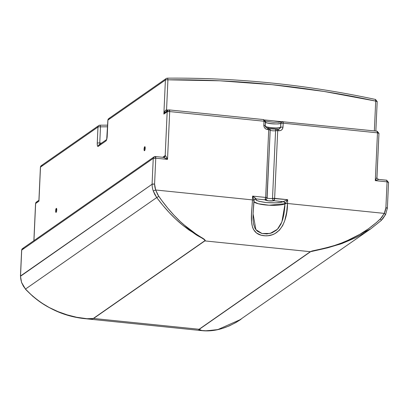 <?xml version="1.0" encoding="UTF-8"?>
<svg xmlns="http://www.w3.org/2000/svg" width="409" height="409" viewBox="0 0 409 409"><rect width="100%" height="100%" fill="white"/><g stroke="black" fill="none" stroke-linecap="round" stroke-linejoin="round"><path stroke-width="0.61" d="M145.154 147.409A2.04 0.521 -84.2 0 0 144.883 150.077M144.72 146.713L145.083 147.02L145.18 148.319L144.535 150.696A2.04 0.521 95.8 0 1 144.418 150.732A2.04 0.521 95.8 0 1 144.086 148.871A2.04 0.521 95.8 0 1 144.72 146.713A2.04 0.521 95.8 0 1 144.837 146.673A2.04 0.521 95.8 0 1 145.169 148.533A2.04 0.521 95.8 0 1 144.535 150.696L144.172 150.384L144.075 149.091L144.72 146.713M56.723 209.076A2.04 0.521 -84.2 0 0 56.452 211.739M56.284 208.375L56.652 208.687L56.749 209.981L56.105 212.358A2.04 0.521 95.8 0 1 55.987 212.394A2.04 0.521 95.8 0 1 55.655 210.533A2.04 0.521 95.8 0 1 56.284 208.375A2.04 0.521 95.8 0 1 56.401 208.339A2.04 0.521 95.8 0 1 56.733 210.2A2.04 0.521 95.8 0 1 56.105 212.358L55.742 212.051L55.644 210.753L56.284 208.375M387.272 208.324L385.861 207.736L387.297 208.324M166.657 111.207A2.04 0.521 95.8 0 1 166.555 109.903L168.334 110.087L166.555 109.903L167.92 79.821A2.04 0.424 -177.4 0 0 165.41 80.006A2.04 1.922 -124.9 0 1 167.245 78.206A2.04 0.567 89.5 0 1 167.358 78.165A2.04 0.567 89.5 0 1 167.92 79.821A991.815 936.073 -124.9 0 1 375.707 101.079A2.04 0.475 -77.9 0 0 375.59 99.474C306.525 84.668 237.113 77.562 167.353 78.165A2.04 0.567 -90.5 0 0 167.245 78.206A2.04 1.922 55.1 0 0 165.41 80.006A2.04 0.424 2.6 0 1 167.92 79.821A2.04 0.567 -90.5 0 0 167.353 78.165L166.202 78.533L108.722 118.615A2.04 1.922 55.1 0 0 107.93 120.088L165.41 80.006L163.861 114.075C164.423 111.432 165.323 110.041 166.555 109.903L167.92 79.821L219.986 80.803L272.077 84.683L324.035 91.447L375.707 101.079L377.113 101.667A2.04 0.424 -177.4 0 0 377.19 101.56L377.113 101.667M375.457 99.51L377.19 101.56A2.04 0.424 -177.4 0 0 375.707 101.079L374.353 130.911L375.707 101.079L375.457 99.51M38.921 200.241L40.419 167.215L41.294 165.635L42.337 165.308M281.821 121.698L264.592 119.939L281.821 121.698M166.555 109.903L167.02 111.514L165.512 112.005L163.861 114.075L164.955 111.043L165.747 110.164L166.555 109.903M165.282 112.178L163.861 114.075L167.179 111.764L169.689 111.575L263.979 121.222A2.04 0.521 -84.2 0 0 263.636 119.581L263.636 119.581A2.04 0.521 -84.2 0 0 263.519 119.617L263.979 121.222L265.456 121.729C262.757 123.191 279.183 124.873 280.825 123.303A2.04 1.779 -109.9 0 1 281.919 121.667A2.04 1.779 -109.9 0 1 282.726 121.585A2.04 0.521 95.8 0 1 282.839 121.55L283.186 123.191A2.04 0.424 -177.4 0 0 280.825 123.303L283.186 123.191L377.476 132.838L378.882 133.426A2.04 0.424 -177.4 0 0 378.959 133.314L376.899 177.516M38.916 200.476L38.952 201.177L35.634 203.488A2.04 0.424 -177.4 0 0 35.557 203.595A2.04 0.424 2.6 0 1 35.634 203.488A2.04 1.922 -124.9 0 1 36.427 202.015A2.04 1.922 55.1 0 0 35.634 203.488L38.952 201.177L38.978 200.252M40.419 167.215L41.294 165.635A2.04 1.922 55.1 0 0 40.496 167.107L38.952 201.177L40.496 167.107A2.04 0.424 -177.4 0 0 40.419 167.215A2.04 0.424 -177.4 0 0 40.486 167.332M20.481 276.167A2.04 0.424 2.6 0 1 20.45 276.09A2.04 0.424 2.6 0 1 20.527 275.983L21.703 250.088A2.04 0.424 -177.4 0 0 21.626 250.196L22.495 248.616A2.04 1.922 55.1 0 0 21.703 250.088L153.247 158.365A2.04 1.922 -124.9 0 1 155.297 156.57A2.04 0.521 95.8 0 1 155.415 156.535A2.04 0.521 95.8 0 1 155.757 158.176L167.521 159.382L166.1 156.535L165.19 155.584C165.63 155.594 166.407 156.862 167.521 159.382L169.689 111.575A2.04 0.424 -177.4 0 0 167.179 111.764L165.19 155.584A2.04 1.922 -124.9 0 1 164.392 157.056L165.19 155.584L162.746 157.286L165.19 155.584L167.179 111.764A2.04 1.922 -124.9 0 1 167.971 110.292L167.179 111.764L163.861 114.075L165.41 80.006L107.93 120.088L107.194 136.228L106.555 139.883L105.911 140.982L98.17 146.381L97.761 146.371L97.439 145.757L97.23 143.932L97.981 127.025A2.04 1.922 -124.9 0 1 99.816 125.226A2.04 1.922 55.1 0 0 97.981 127.025L40.496 167.107L97.981 127.025A2.04 0.424 2.6 0 1 100.491 126.841L107.552 126.805M269.884 128.988A2.04 1.973 147.4 0 1 270.196 130.128A2.04 0.424 -177.4 0 0 268.728 129.714L267.675 129.607A2.04 0.521 -84.2 0 0 267.338 127.966A2.04 0.521 95.8 0 1 267.675 129.607L266.157 129.162L264.879 128.186L264.045 126.795L263.8 125.21A2.04 0.424 2.6 0 1 265.283 125.686A2.04 0.424 -177.4 0 0 263.8 125.21L263.979 121.222L263.8 125.21C263.953 127.7 265.247 129.162 267.675 129.607L268.728 129.714A2.04 0.521 -84.2 0 0 268.386 128.073A2.04 0.521 -84.2 0 0 268.268 128.109L268.728 129.714L265.656 197.44L252.614 196.105L252.44 199.899L155.66 189.996L154.582 184.07L155.757 158.176A2.04 0.424 -177.4 0 0 153.247 158.365L152.071 184.254A2.04 0.424 2.6 0 1 154.582 184.07L155.757 158.176L155.297 156.57L154.04 156.892L153.247 158.365L155.757 158.176L167.521 159.382L169.689 111.575L263.979 121.222A2.04 0.424 -177.4 0 1 265.461 121.703L265.456 121.729A2.04 0.424 -177.4 0 0 265.461 121.703L263.636 119.581L169.346 109.934A2.04 0.521 95.8 0 1 169.689 111.575L169.229 109.97A2.04 0.521 95.8 0 1 169.346 109.934L167.971 110.292A2.04 1.922 -124.9 0 1 169.229 109.97L167.971 110.292L165.512 112.005M282.368 121.57L280.998 122.562L280.64 127.286A8.154 1.697 2.6 0 1 271.873 127.797A8.154 1.697 2.6 0 1 265.293 126.008M282.026 121.631L281.704 121.77M281.244 121.969L280.63 122.071M279.265 122.235L278.514 122.296M265.042 120.757C264.321 121.023 267.184 121.534 273.621 122.296C278.943 122.25 281.714 122.035 281.939 121.657L377.129 131.197A2.04 0.521 -84.2 0 0 377.011 131.233L377.476 132.838A2.04 0.521 -84.2 0 0 377.129 131.197L378.959 133.314A2.04 0.424 -177.4 0 0 377.476 132.838L375.304 180.64L376.965 177.276L378.959 133.314M387.338 208.293A2.04 0.424 2.6 0 0 387.374 208.217A2.04 0.424 2.6 0 0 385.891 207.741L387.067 181.847L388.473 182.429A2.04 0.424 -177.4 0 0 388.55 182.322A2.04 0.424 -177.4 0 0 387.067 181.847A2.04 0.521 -84.2 0 0 386.72 180.205L378.765 179.439L386.602 180.241L387.067 181.847L375.304 180.64L387.067 181.847L385.891 207.741L384.286 213.391L287.507 203.488L287.68 199.689L274.638 198.355L277.711 130.635L277.251 129.029A2.04 0.521 95.8 0 1 277.368 128.993A2.04 0.521 95.8 0 1 277.711 130.635A2.04 0.424 -177.4 0 0 275.584 130.681A2.04 1.554 -101.9 0 1 276.714 129.029A2.04 1.554 -101.9 0 1 277.251 129.029L276.111 129.372L275.584 130.681L272.512 198.406A3.057 0.639 2.6 0 1 269.316 198.477A3.057 0.639 2.6 0 1 267.118 197.854A2.04 1.973 147.4 0 1 265.012 199.817L255.922 198.886L255.814 199.408L256.944 200.492L258.892 201.259L266.187 202.588L276.116 202.849L280.242 202.414L283.084 201.663L273.994 200.732L268.672 200.855L265.012 199.817A2.04 0.521 -84.2 0 0 265.656 197.44A2.04 0.424 2.6 0 1 267.118 197.854L265.656 197.44L268.728 129.714L270.196 130.128A3.057 0.639 -177.4 0 0 272.394 130.752A3.057 0.639 -177.4 0 0 275.584 130.681L278.764 130.742C281.218 130.793 282.629 129.607 283.008 127.173L283.186 123.191L377.476 132.838L375.304 180.64L378.79 179.393L375.304 180.64L376.94 177.383M163.513 157.373L164.392 157.056L163.14 157.373C163.702 157.281 165.159 157.951 167.521 159.382L163.641 157.409M265.283 125.66L265.339 120.957M265.451 121.959A8.154 1.697 -177.4 0 0 271.908 123.799A8.154 1.697 -177.4 0 0 280.825 123.303L280.579 127.695L279.142 129.05M265.277 125.711A2.04 0.424 -177.4 0 0 265.283 125.686A2.04 0.424 2.6 0 1 265.277 125.711C262.573 127.173 278.999 128.855 280.64 127.286L279.173 129.045L278.621 129.132M279.224 129.029L278.422 129.101A2.04 0.521 -84.2 0 0 278.304 129.137A2.04 0.521 95.8 0 1 278.427 129.101A2.04 0.521 95.8 0 1 278.764 130.742A2.04 0.521 -84.2 0 0 278.422 129.101L277.251 129.029M269.996 128.845L276.162 129.188M38.886 200.303L36.427 202.015A2.04 1.922 -124.9 0 1 37.684 201.698M35.634 203.488L33.947 240.63L35.634 203.488M276.939 128.999L276.642 129.05M253.416 208.442L253.923 200.313L252.614 196.105L252.44 199.899L155.645 189.996L157.792 194.812L161.729 200.425L167.802 208.191L174.065 215.308L180.405 221.658L186.765 227.225L194.73 233.176L204.163 239.239L205.262 240.349L204.848 240.901L310.334 251.693L199.091 329.265L93.595 318.473L204.832 240.906L310.329 251.699L312.174 250.957L324.72 248.222L334.342 245.538L341.459 243.053L350.764 239.086L359.838 234.316L368.535 228.728L376.592 222.414L381.551 217.711L384.302 213.391L287.507 203.488L286.668 212.097L284.802 220.497L282.645 225.661L279.429 230.165L275.012 233.559L272.389 234.72L268.151 235.686L265.283 235.809L261.141 235.211L256.586 233.053L253.534 229.546L252.573 227.368L251.576 222.445L251.535 214.219L252.44 199.899L253.923 200.318L252.614 196.105L265.656 197.44L265.012 199.817L266.147 199.495L266.934 198.61L270.196 130.128A3.057 0.639 -177.4 0 0 272.394 130.752A3.057 0.639 -177.4 0 0 275.584 130.681L272.512 198.406A3.057 0.639 2.6 0 1 269.316 198.477A3.057 0.639 2.6 0 1 267.118 197.854L270.196 130.128L269.669 128.712L269.035 128.273M270.078 129.367L269.669 128.712M253.923 200.318L252.44 199.899C251.944 214.352 246.964 233.897 263.866 235.712C281.704 237.542 287.593 218.028 287.507 203.488L287.68 199.689L272.512 198.406A2.04 0.424 2.6 0 1 274.638 198.355L277.711 130.635L279.551 130.752L281.029 130.323L282.21 129.346L283.008 127.173A2.04 0.424 -177.4 0 0 280.64 127.286A2.04 0.424 2.6 0 1 283.008 127.173L283.186 123.191A2.04 0.521 95.8 0 0 282.839 121.55M386.72 180.205A2.04 0.521 -84.2 0 0 386.602 180.241L388.473 182.429M376.965 177.276C376.807 178.247 377.415 178.953 378.79 179.393L378.668 179.413M269.894 129.004L268.386 128.073L267.333 127.966A2.04 0.521 -84.2 0 0 267.215 128.002A2.04 0.521 95.8 0 1 267.333 127.966C266.019 127.674 265.334 126.918 265.283 125.686L265.461 121.703M36.427 202.015L35.557 203.595A2.04 0.424 -177.4 0 0 35.624 203.713M163.344 157.347L155.415 156.535L154.04 156.892L22.495 248.616L23.753 248.299M22.495 248.616L21.626 250.196A2.04 0.424 -177.4 0 0 21.692 250.313M21.703 250.088L153.247 158.365L152.071 184.254L20.527 275.983L21.703 250.088M20.547 276.233L152.071 184.254L154.612 184.076L152.097 184.26L20.552 275.988A20.389 19.243 55.1 0 0 21.713 282.66L23.293 286.049L25.481 289.071L156.729 197.552L154.74 194.393L153.252 190.937A20.389 19.243 -124.9 0 1 152.097 184.26L20.491 276.152M56.749 209.004L56.468 211.877M145.18 147.342L144.904 150.21M109.765 118.288A2.04 1.922 -124.9 0 0 107.93 120.088A2.04 0.424 -177.4 0 0 107.853 120.195A2.04 0.424 2.6 0 1 107.93 120.088L107.194 136.228A2.04 0.424 -177.4 0 0 107.117 136.345A2.04 0.424 2.6 0 1 107.194 136.228A4.08 1.048 -84.2 0 1 105.911 140.982A2.04 1.922 -124.9 0 1 106.463 139.709A2.04 1.922 55.1 0 0 105.911 140.982L98.17 146.381A2.04 1.922 -124.9 0 1 98.958 144.914A2.04 1.922 55.1 0 0 98.17 146.381A4.08 1.048 -84.2 0 1 97.245 143.165A2.04 0.424 -177.4 0 1 99.76 142.981A2.04 0.521 95.8 0 0 99.857 144.285A2.04 0.521 95.8 0 1 99.76 142.981L101.473 143.16L99.76 142.981L100.491 126.841A2.04 0.567 -90.5 0 0 99.919 125.185A2.04 0.567 -90.5 0 0 99.816 125.226A2.04 0.567 89.5 0 1 99.929 125.185A2.04 0.567 89.5 0 1 100.491 126.841A2.04 0.424 -177.4 0 0 97.981 127.025L97.245 143.165A2.04 0.424 2.6 0 1 99.76 142.981L100.491 126.841M108.722 118.615L107.853 120.195L106.703 139.515L98.963 144.909A2.04 1.922 -124.9 0 1 100.22 144.587M387.333 208.161L385.861 207.736A18.349 17.316 -124.9 0 1 384.286 213.391L385.595 214.49L382.492 219.219M253.892 200.604L254.531 199.168L255.927 198.825A2.04 1.912 28.6 0 0 254.122 199.761A2.04 1.912 -151.4 0 1 255.927 198.825L255.922 198.886A2.04 1.979 33.1 0 0 254.137 199.745A2.04 1.979 -146.9 0 1 255.922 198.886C254.562 200.103 257.982 201.335 266.187 202.588C275.421 203.12 281.049 202.813 283.084 201.663A2.04 1.83 -113.1 0 1 284.853 203.912A2.04 1.83 66.9 0 0 283.084 201.663L283.202 201.617A2.04 1.794 -126.7 0 1 285.058 203.794A2.04 1.794 53.3 0 0 283.202 201.617L284.654 202.251L285.267 203.544L284.654 202.251L283.488 201.468L287.68 199.689L285.058 203.794L281.898 221.918L277.404 229.27L270.16 233.437L261.99 233.493L255.896 229.659L253.089 213.933L253.923 200.333L254.531 199.168L255.87 198.641L252.614 196.105L255.155 197.905L255.922 198.886L265.012 199.817A5.097 1.063 -177.4 0 0 268.672 200.855A5.097 1.063 -177.4 0 0 273.994 200.732A2.04 1.554 -101.9 0 1 272.512 198.406L272.905 199.914L273.994 200.732L274.638 198.355A2.04 0.521 95.8 0 1 273.994 200.732L283.084 201.663L287.68 199.689L285.283 203.524L287.507 203.488L269.081 205.241L258.319 203.754L253.856 201.693A16.309 3.4 -177.4 0 0 267.793 205.16A16.309 3.4 -177.4 0 0 284.853 203.912L284.889 206.397L283.928 214.204L282.767 219.316L280.947 224.127L278.192 228.411L276.382 230.221L271.944 232.859L266.811 233.953L261.745 233.427L257.598 231.376L256.029 229.827L254.833 227.992L253.442 223.662L253.007 218.789L253.105 213.651M236.264 322.348L370.794 228.805L364.915 232.634L355.932 237.583L342.001 243.519L327.614 247.834L310.707 251.576L198.943 329.536L199.224 329.961L200.875 330.4L205.39 330.794L215.482 330.032L222.363 328.427L229.285 325.896L236.264 322.348M241.044 319.281L217.859 329.577L206.514 330.809L201.346 330.477L199.301 329.291L310.564 251.709A2.04 1.922 -124.9 0 1 310.329 251.699A2.04 1.989 33.8 0 0 310.579 251.693L324.455 248.57L340.544 244.03L370.84 228.774L381.193 220.517L385.595 214.49L384.302 213.391L380.365 218.968C370.278 228.442 358.872 235.84 346.142 241.167C334.879 246.612 318.079 249.332 310.334 251.693L204.848 240.901C206.294 239.454 199.761 236.898 196.305 234.234L183.585 224.536C174.986 217.026 166.703 207.608 158.743 196.289A2.04 0.291 143.4 0 1 156.729 197.552L25.481 289.071L32.684 296.223L40.609 302.328L49.131 307.466L57.991 311.607L67.137 314.853L76.544 317.241L88.262 318.882L93.221 318.58L204.981 240.61L204.715 239.95L203.094 238.805L188.902 229.95L182.327 224.909L175.778 219.152L169.26 212.614L162.91 205.415L156.729 197.552C164.924 208.534 173.457 217.649 182.327 224.909L195.471 234.311C199.045 236.903 205.865 239.393 204.623 240.855L93.349 318.447C85.312 320.037 68.896 316.116 57.991 311.607C45.67 306.76 34.831 299.245 25.481 289.071L21.713 282.66A20.389 19.243 -124.9 0 1 20.552 275.988M86.401 318.815L202.148 330.666L198.886 329.956L198.708 329.521L199.076 329.271L93.589 318.478L91.764 318.994L86.401 318.815M85.803 318.759L93.589 318.478L199.076 329.271L93.589 318.478L204.832 240.906L310.329 251.699A2.04 1.922 55.1 0 0 310.564 251.709L310.579 251.693A2.04 1.989 -146.2 0 1 310.334 251.693L199.076 329.271A2.04 1.922 55.1 0 0 199.326 329.276A2.04 1.922 -124.9 0 1 199.091 329.265A2.04 1.815 65.3 0 0 199.301 329.291A2.04 1.815 -114.7 0 1 199.076 329.271L202.077 330.656M380.365 218.968A2.04 0.419 47.6 0 1 381.208 220.507A2.04 0.419 -132.4 0 0 380.365 218.968M25.568 289.168L21.631 282.762L20.481 276.101M155.645 189.996L153.252 190.937L156.729 197.552A2.04 0.291 -36.6 0 0 158.743 196.289L155.66 189.996A18.349 17.316 -124.9 0 1 154.612 184.076L152.097 184.26A20.389 19.243 55.1 0 0 153.252 190.937L155.645 189.996M253.089 213.933L254.122 199.766A2.04 1.912 28.6 0 0 253.928 200.272M375.851 131.064L377.19 101.56M41.294 165.635L98.773 125.553L99.919 125.185L107.628 125.149M277.368 128.993L269.495 128.59M33.875 240.686L35.557 203.595M387.374 208.217L388.55 182.322M20.45 276.09L21.626 250.196M98.963 144.909L100.103 144.628M370.794 228.805L381.208 220.507L385.585 214.628L387.343 208.222M241.008 319.306C227.608 328.136 214.653 331.919 202.148 330.666M25.44 289.194C42.577 306.689 62.659 316.54 85.685 318.749"/></g></svg>
